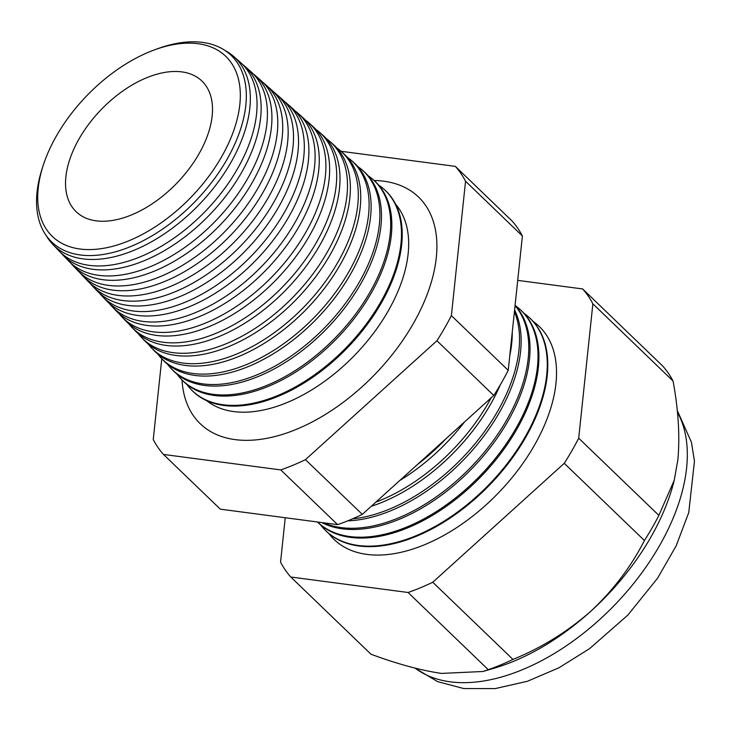 <?xml version="1.0" encoding="UTF-8"?>
<svg xmlns="http://www.w3.org/2000/svg" width="731" height="731" viewBox="0 0 731 731"><rect width="100%" height="100%" fill="white"/><g stroke="black" fill="none" stroke-linecap="round" stroke-linejoin="round"><path stroke-width="1.1" d="M206.754 400.707A136.45 79.396 -46.1 0 0 233.673 411.571A136.45 79.396 -46.1 0 0 370.909 336.625A136.45 79.396 -46.1 0 0 395.754 204.406M182.028 379.965A157.357 91.558 -46.1 0 0 207.659 429.709A157.357 91.558 -46.1 0 0 235.108 439.614A157.357 91.558 -46.1 0 0 391.012 356.143A157.357 91.558 -46.1 0 0 424.766 204.214A157.357 91.558 -46.1 0 0 383.702 181.197A157.357 91.558 -46.1 0 0 374.089 180.484M154.433 49.891L157.393 48.803A129.442 75.311 133.9 0 1 202.56 42.398A129.442 75.311 133.9 0 1 226.692 159.934A129.442 75.311 133.9 0 1 80.328 254.973A129.442 75.311 133.9 0 1 42.234 168.422L43.211 165.416A125.019 72.744 -46.1 0 0 79.999 249.015A125.019 72.744 -46.1 0 0 221.365 157.229A125.019 72.744 -46.1 0 0 198.055 43.705A125.019 72.744 -46.1 0 0 154.433 49.891A125.019 72.744 -46.1 0 0 43.211 165.416M46.446 235.912A130.456 75.905 -46.1 0 0 52.806 244.392A130.456 75.905 -46.1 0 0 83.032 258.884A130.456 75.905 -46.1 0 0 217.363 183.134A130.456 75.905 -46.1 0 0 233.719 56.488A130.456 75.905 -46.1 0 0 225.002 50.457M233.719 56.488L240.389 62.382A130.84 76.134 133.9 0 1 223.988 189.393A130.84 76.134 133.9 0 1 89.255 265.362A130.84 76.134 133.9 0 1 58.946 250.834L52.806 244.392M60.865 252.734A131.077 76.262 -46.1 0 0 62.674 254.744A131.077 76.262 -46.1 0 0 93.038 269.3A131.077 76.262 -46.1 0 0 228.008 193.194A131.077 76.262 -46.1 0 0 244.437 65.954A131.077 76.262 -46.1 0 0 242.354 64.227M244.437 65.954L250.678 71.474A131.434 76.472 133.9 0 1 234.203 199.06A131.434 76.472 133.9 0 1 98.868 275.368A131.434 76.472 133.9 0 1 68.422 260.775L62.674 254.744M70.551 262.868A131.69 76.627 -46.1 0 0 72.543 265.097A131.69 76.627 -46.1 0 0 103.044 279.717A131.69 76.627 -46.1 0 0 238.644 203.264A131.69 76.627 -46.1 0 0 255.156 75.421A131.69 76.627 -46.1 0 0 252.844 73.52M255.156 75.421L260.976 80.565A132.019 76.819 133.9 0 1 244.428 208.728A132.019 76.819 133.9 0 1 108.48 285.382A132.019 76.819 133.9 0 1 77.897 270.717L72.543 265.097M80.236 272.992A132.302 76.983 -46.1 0 0 82.402 275.45A132.302 76.983 -46.1 0 0 113.058 290.143A132.302 76.983 -46.1 0 0 249.289 213.324A132.302 76.983 -46.1 0 0 265.874 84.897A132.302 76.983 -46.1 0 0 263.343 82.813M265.874 84.897L271.265 89.657A132.613 77.157 133.9 0 1 254.644 218.386A132.613 77.157 133.9 0 1 118.093 295.388A132.613 77.157 133.9 0 1 87.373 280.658L82.402 275.45M89.922 283.125A132.914 77.34 -46.1 0 0 92.27 285.803A132.914 77.34 -46.1 0 0 123.064 300.56A132.914 77.34 -46.1 0 0 259.925 223.384A132.914 77.34 -46.1 0 0 276.592 94.363A132.914 77.34 -46.1 0 0 273.833 92.106M276.592 94.363L281.563 98.749A133.197 77.504 133.9 0 1 264.869 228.054A133.197 77.504 133.9 0 1 127.706 305.394A133.197 77.504 133.9 0 1 96.848 290.6L92.27 285.803M99.608 293.259A133.526 77.696 -46.1 0 0 102.139 296.146A133.526 77.696 -46.1 0 0 133.069 310.977A133.526 77.696 -46.1 0 0 270.571 233.445A133.526 77.696 -46.1 0 0 287.31 103.829A133.526 77.696 -46.1 0 0 284.322 101.408M287.31 103.829L291.852 107.841A133.791 77.842 133.9 0 1 275.084 237.721A133.791 77.842 133.9 0 1 137.318 315.399A133.791 77.842 133.9 0 1 106.324 300.542L102.139 296.146M109.294 303.383A134.138 78.053 -46.1 0 0 112.007 306.499A134.138 78.053 -46.1 0 0 143.084 321.402A134.138 78.053 -46.1 0 0 281.207 243.514A134.138 78.053 -46.1 0 0 298.02 113.296A134.138 78.053 -46.1 0 0 294.812 110.701M298.02 113.296L302.15 116.942A134.376 78.19 133.9 0 1 285.309 247.389A134.376 78.19 133.9 0 1 146.931 325.414A134.376 78.19 133.9 0 1 115.8 310.483L112.007 306.499M118.979 313.517A134.76 78.409 -46.1 0 0 121.867 316.852A134.76 78.409 -46.1 0 0 153.09 331.819A134.76 78.409 -46.1 0 0 291.852 253.575A134.76 78.409 -46.1 0 0 308.738 122.762A134.76 78.409 -46.1 0 0 305.302 120.003M308.738 122.762L312.448 126.034A134.97 78.537 133.9 0 1 295.525 257.047A134.97 78.537 133.9 0 1 156.544 335.419A134.97 78.537 133.9 0 1 125.275 320.425L121.867 316.852M128.674 323.641A135.372 78.765 -46.1 0 0 131.735 327.205A135.372 78.765 -46.1 0 0 163.095 342.236A135.372 78.765 -46.1 0 0 302.488 263.635A135.372 78.765 -46.1 0 0 319.456 132.229A135.372 78.765 -46.1 0 0 315.783 129.305M319.456 132.229L322.736 135.125A135.555 78.875 133.9 0 1 305.741 266.714A135.555 78.875 133.9 0 1 166.156 345.425A135.555 78.875 133.9 0 1 134.76 330.366L131.735 327.205M138.369 333.765A135.984 79.122 -46.1 0 0 141.604 337.558A135.984 79.122 -46.1 0 0 173.11 352.653A135.984 79.122 -46.1 0 0 313.133 273.696A135.984 79.122 -46.1 0 0 330.174 141.695A135.984 79.122 -46.1 0 0 326.273 138.607M330.174 141.695L333.034 144.217A136.149 79.222 133.9 0 1 315.966 276.382A136.149 79.222 133.9 0 1 175.769 355.43A136.149 79.222 133.9 0 1 144.235 340.308L141.604 337.558M148.055 343.89A136.596 79.478 -46.1 0 0 151.472 347.901A136.596 79.478 -46.1 0 0 183.115 363.079A136.596 79.478 -46.1 0 0 323.769 283.765A136.596 79.478 -46.1 0 0 340.893 151.162A136.596 79.478 -46.1 0 0 336.753 147.9M340.893 151.162L343.323 153.309A136.734 79.56 133.9 0 1 326.181 286.049A136.734 79.56 133.9 0 1 185.382 365.436A136.734 79.56 133.9 0 1 153.711 350.25L151.472 347.901M157.75 354.014A137.209 79.834 -46.1 0 0 161.341 358.254A137.209 79.834 -46.1 0 0 193.121 373.495A137.209 79.834 -46.1 0 0 334.414 293.825A137.209 79.834 -46.1 0 0 351.611 160.628A137.209 79.834 -46.1 0 0 347.243 157.211M351.611 160.628L353.621 162.401A137.327 79.907 133.9 0 1 336.406 295.708A137.327 79.907 133.9 0 1 194.994 375.451A137.327 79.907 133.9 0 1 163.187 360.2L161.341 358.254M167.445 364.139A137.83 80.191 -46.1 0 0 171.2 368.607A137.83 80.191 -46.1 0 0 203.136 383.912A137.83 80.191 -46.1 0 0 345.05 303.886A137.83 80.191 -46.1 0 0 362.329 170.095A137.83 80.191 -46.1 0 0 357.724 166.513M362.329 170.095L363.91 171.493A137.912 80.246 133.9 0 1 346.622 305.375A137.912 80.246 133.9 0 1 204.607 385.456A137.912 80.246 133.9 0 1 172.662 370.142L171.2 368.607M177.14 374.263A138.442 80.556 -46.1 0 0 181.069 378.96A138.442 80.556 -46.1 0 0 213.141 394.338A138.442 80.556 -46.1 0 0 355.695 313.955A138.442 80.556 -46.1 0 0 373.048 179.561A138.442 80.556 -46.1 0 0 368.205 175.815M373.048 179.561L374.208 180.584A138.506 80.593 133.9 0 1 356.847 315.043A138.506 80.593 133.9 0 1 214.229 395.462A138.506 80.593 133.9 0 1 182.138 380.083L181.069 378.96M186.834 384.387A139.054 80.913 -46.1 0 0 190.937 389.312A139.054 80.913 -46.1 0 0 223.147 404.755A139.054 80.913 -46.1 0 0 366.332 324.016A139.054 80.913 -46.1 0 0 383.766 189.027A139.054 80.913 -46.1 0 0 378.685 185.117M383.766 189.027L384.506 189.685A139.091 80.931 133.9 0 1 367.063 324.71A139.091 80.931 133.9 0 1 223.841 405.467A139.091 80.931 133.9 0 1 191.613 390.025L190.937 389.312M323.659 522.802A146.291 85.125 -46.1 0 0 341.158 527.608A146.291 85.125 -46.1 0 0 488.18 447.399A146.291 85.125 -46.1 0 0 515.053 305.659M515.081 305.384A146.364 85.162 133.9 0 1 490.373 447.335A146.364 85.162 133.9 0 1 342.318 528.815A146.364 85.162 133.9 0 1 321.786 522.555M317.492 521.989A146.821 85.426 -46.1 0 0 349.738 536.536A146.821 85.426 -46.1 0 0 500.918 451.292A146.821 85.426 -46.1 0 0 519.321 308.774A146.821 85.426 -46.1 0 0 515.154 305.467M519.321 308.774L520.198 309.551A146.867 85.454 133.9 0 1 501.795 452.114A146.867 85.454 133.9 0 1 350.56 537.395A146.867 85.454 133.9 0 1 317.418 521.98M320.571 524.867A147.342 85.737 -46.1 0 0 324.18 529.107A147.342 85.737 -46.1 0 0 358.318 545.472A147.342 85.737 -46.1 0 0 510.037 459.918A147.342 85.737 -46.1 0 0 528.504 316.889A147.342 85.737 -46.1 0 0 524.136 313.435M324.418 529.354A147.37 85.746 -46.1 0 0 324.655 529.6A147.37 85.746 -46.1 0 0 358.802 545.975A147.37 85.746 -46.1 0 0 510.549 460.402A147.37 85.746 -46.1 0 0 529.025 317.336A147.37 85.746 -46.1 0 0 528.769 317.117M328.877 533.548A147.872 86.039 -46.1 0 0 366.898 554.4A147.872 86.039 -46.1 0 0 522.035 464.596A147.872 86.039 -46.1 0 0 533.127 321.412M96.2 220.835A90.69 52.769 -46.1 0 0 188.37 169.784A90.69 52.769 -46.1 0 0 202.679 81.781A90.69 52.769 -46.1 0 0 181.845 71.894A90.69 52.769 -46.1 0 0 88.588 124.38A90.69 52.769 -46.1 0 0 76.901 212.419A90.69 52.769 -46.1 0 0 96.2 220.835M417.173 464.761A144.711 84.202 -46.1 0 0 446.193 438.518M464.487 421.97A144.848 84.275 133.9 0 1 399.811 480.468M375.871 502.115A145.241 84.504 -46.1 0 0 491.168 397.838M512.257 332.139A145.35 84.577 133.9 0 1 509.79 355.558M500.388 384.68A145.35 84.577 133.9 0 1 371.238 506.309M352.488 518.864A145.761 84.814 -46.1 0 0 479.262 438.518A145.761 84.814 -46.1 0 0 514.423 311.653M514.606 309.907A145.853 84.869 133.9 0 1 479.956 441.168A145.853 84.869 133.9 0 1 347.718 520.847M582.644 288.946L662.816 366.14A205.164 119.381 -46.1 0 1 673.05 381.006L592.868 303.804A205.164 119.381 -46.1 0 0 582.644 288.946L517.722 280.375M285.245 517.74L280.558 562.148A205.164 119.381 -46.1 0 0 290.792 577.015L408.09 592.494A205.164 119.381 -46.1 0 0 432.77 582.232L564.25 463.317A205.164 119.381 -46.1 0 0 578.696 438.198L658.878 515.392L674.256 480.23L677.875 459.662C680.004 436.105 678.395 409.881 673.05 381.006M578.696 438.198L592.868 303.804M564.25 463.317L644.422 540.52A205.164 119.381 -46.1 0 0 658.878 515.392M432.77 582.232L512.952 659.426C541.351 647.885 567.238 631.895 590.602 611.445C613.026 590.557 630.963 566.918 644.422 540.52M408.09 592.494L488.271 669.687A205.164 119.381 -46.1 0 0 512.952 659.426M290.792 577.015L370.973 654.208C397.207 663.976 420.727 670.382 441.533 673.415L482.972 671.497L488.271 669.687M161.779 358.72L153.245 439.578A205.164 119.381 -46.1 0 0 163.479 454.444L280.777 469.914A205.164 119.381 -46.1 0 0 305.457 459.653L436.937 340.747A205.164 119.381 -46.1 0 0 451.383 315.618L465.556 181.233A205.164 119.381 -46.1 0 0 455.331 166.366L341.039 151.29M482.972 671.497L494.668 668.043A184.833 107.548 -46.1 0 0 590.602 611.445A184.833 107.548 -46.1 0 0 673.808 481.976L674.256 480.23M455.331 166.366L512.175 221.1A205.164 119.381 133.9 0 1 522.4 235.967L508.228 370.352A205.164 119.381 133.9 0 1 493.781 395.48L362.302 514.386A205.164 119.381 133.9 0 1 337.621 524.648L220.323 509.169L163.479 454.444M280.777 469.914L337.621 524.648M305.457 459.653L362.302 514.386M436.937 340.747L493.781 395.48M451.383 315.618L508.228 370.352M465.556 181.233L522.4 235.967M415.181 668.18A184.833 107.548 -46.1 0 0 450.259 681.822A184.833 107.548 -46.1 0 0 629.062 589.049A184.833 107.548 -46.1 0 0 677.418 412.183M414.87 668.097L437.714 681.667L463.728 688.538L495.152 688.602L527.453 681.274L558.987 667.75L589.561 648.662L627.81 615.127L657.507 578.322L676.166 545.838L688.757 512.559L694.45 461.197L691.444 442.292L677.235 410.429M324.18 529.107L324.655 529.6M528.504 316.889L529.025 317.336"/></g></svg>
